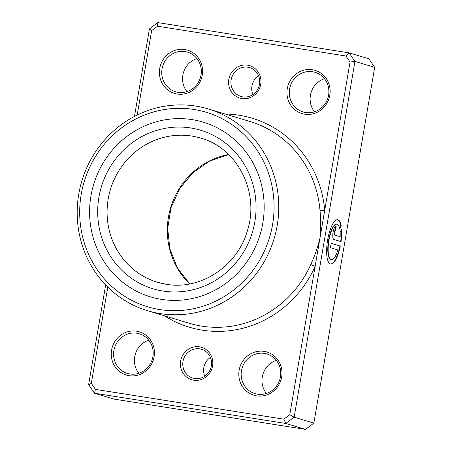 <?xml version="1.0" encoding="UTF-8"?>
<svg xmlns="http://www.w3.org/2000/svg" width="452" height="452" viewBox="0 0 452 452"><rect width="100%" height="100%" fill="white"/><g stroke="black" fill="none" stroke-linecap="round" stroke-linejoin="round"><path stroke-width="0.68" d="M193.772 380.205A16.933 16.131 106.8 0 1 180.676 361.007A16.933 16.131 106.8 0 1 199.473 346.853A16.933 16.131 106.8 0 1 212.57 366.052A16.933 16.131 106.8 0 1 193.772 380.205M199.705 348.871A15.052 14.34 -73.2 0 0 183.19 360.498A15.052 14.34 -73.2 0 0 192.834 378.104A15.052 14.34 -73.2 0 0 194.637 378.516A15.052 14.34 -73.2 0 0 211.152 366.888A15.052 14.34 -73.2 0 0 201.507 349.283A15.052 14.34 -73.2 0 0 199.705 348.871M204.745 376.228A15.052 14.34 106.8 0 1 210.406 357.425M241.916 98.553A16.933 16.131 106.8 0 1 228.819 79.354A16.933 16.131 106.8 0 1 247.617 65.201A16.933 16.131 106.8 0 1 260.714 84.4A16.933 16.131 106.8 0 1 241.916 98.553M247.849 67.218A15.052 14.34 -73.2 0 0 231.334 78.846A15.052 14.34 -73.2 0 0 240.978 96.451A15.052 14.34 -73.2 0 0 242.78 96.864A15.052 14.34 -73.2 0 0 259.295 85.236A15.052 14.34 -73.2 0 0 249.651 67.63A15.052 14.34 -73.2 0 0 247.849 67.218M252.888 94.575A15.052 14.34 106.8 0 1 258.55 75.772M331.367 259.601L331.017 259.544A17.939 5.407 -81 0 1 328.593 240.255A17.939 5.407 -81 0 1 336.621 224.107L336.977 224.164A17.939 5.407 99 0 0 328.949 240.311A17.939 5.407 99 0 0 331.367 259.601A17.939 5.407 99 0 0 337.881 249.962L330.429 247.719L331.186 243.306L340.288 246.046A22.425 6.763 -81 0 1 330.666 264.03A22.425 6.763 -81 0 1 327.643 239.916A22.425 6.763 -81 0 1 337.678 219.734A22.425 6.763 -81 0 1 341.226 226.023L339.757 228.887A17.939 5.407 99 0 0 336.977 224.164M330.491 263.991A22.425 6.763 99 0 0 339.938 245.99L340.288 246.046M333.898 239.475A6.729 2.028 -81 0 1 333.073 232.26A6.729 2.028 -81 0 1 336.079 226.209A6.729 2.028 -81 0 1 336.164 226.226L335.407 230.644A2.243 0.678 99 0 0 335.378 230.633A2.243 0.678 99 0 0 334.378 232.656A2.243 0.678 99 0 0 334.649 235.057L340.147 236.712A17.939 5.407 99 0 0 340.147 232.288L341.616 229.424A22.425 6.763 -81 0 1 341.045 241.628L333.898 239.475M340.147 236.712L334.299 235A2.243 0.678 -81 0 1 334.022 232.599A2.243 0.678 -81 0 1 335.028 230.582A2.243 0.678 -81 0 1 335.051 230.588L335.35 230.633M107.791 287.093L91.332 383.358L95.451 389.387L283.856 419.196L289.766 414.75L315.129 266.381L310.773 264.544C314.716 256.013 317.762 247.3 319.909 238.402C320.863 229.136 320.897 219.841 320.01 210.513A105.35 100.367 -73.2 0 0 249.967 121.492L208.344 108.96A105.35 100.367 106.8 0 1 275.839 232.204A105.35 100.367 106.8 0 1 160.24 313.609A105.35 100.367 106.8 0 1 147.606 310.722A105.35 100.367 106.8 0 1 80.111 187.484A105.35 100.367 106.8 0 1 195.71 106.079A105.35 100.367 106.8 0 1 208.344 108.96M304.744 114.203A22.577 21.504 106.8 0 1 287.286 88.603A22.577 21.504 106.8 0 1 312.349 69.732A22.577 21.504 106.8 0 1 329.807 95.332A22.577 21.504 106.8 0 1 304.744 114.203M312.581 71.749A20.696 19.713 -73.2 0 0 289.873 87.739A20.696 19.713 -73.2 0 0 303.128 111.949A20.696 19.713 -73.2 0 0 305.608 112.514A20.696 19.713 -73.2 0 0 328.316 96.525A20.696 19.713 -73.2 0 0 315.061 72.314A20.696 19.713 -73.2 0 0 312.581 71.749M177.184 94.022A22.577 21.504 106.8 0 1 159.725 68.421A22.577 21.504 106.8 0 1 184.783 49.55A22.577 21.504 106.8 0 1 202.247 75.151A22.577 21.504 106.8 0 1 177.184 94.022M185.015 51.568A20.696 19.713 -73.2 0 0 162.308 67.557A20.696 19.713 -73.2 0 0 175.568 91.767A20.696 19.713 -73.2 0 0 178.048 92.332A20.696 19.713 -73.2 0 0 200.756 76.343A20.696 19.713 -73.2 0 0 187.495 52.138A20.696 19.713 -73.2 0 0 185.015 51.568M256.6 395.856A22.577 21.504 106.8 0 1 239.142 370.256A22.577 21.504 106.8 0 1 264.205 351.385A22.577 21.504 106.8 0 1 281.664 376.979A22.577 21.504 106.8 0 1 256.6 395.856M264.437 353.402A20.696 19.713 -73.2 0 0 241.73 369.391A20.696 19.713 -73.2 0 0 254.984 393.602A20.696 19.713 -73.2 0 0 257.465 394.167A20.696 19.713 -73.2 0 0 280.172 378.177A20.696 19.713 -73.2 0 0 266.917 353.967A20.696 19.713 -73.2 0 0 264.437 353.402M129.04 375.674A22.577 21.504 106.8 0 1 111.582 350.074A22.577 21.504 106.8 0 1 136.64 331.203A22.577 21.504 106.8 0 1 154.104 356.803A22.577 21.504 106.8 0 1 129.04 375.674M136.871 333.22A20.696 19.713 -73.2 0 0 114.164 349.21A20.696 19.713 -73.2 0 0 127.424 373.42A20.696 19.713 -73.2 0 0 129.905 373.985A20.696 19.713 -73.2 0 0 152.612 357.995A20.696 19.713 -73.2 0 0 139.352 333.785A20.696 19.713 -73.2 0 0 136.871 333.22M266.381 393.449A20.696 19.713 106.8 0 1 276.336 360.385M314.524 111.797A20.696 19.713 106.8 0 1 324.479 78.733M186.964 91.615A20.696 19.713 106.8 0 1 196.914 58.551M138.82 373.267A20.696 19.713 106.8 0 1 148.77 340.203M159.776 309.575A101.587 96.779 -73.2 0 0 272.55 224.65A101.587 96.779 -73.2 0 0 193.981 109.452A101.587 96.779 -73.2 0 0 81.207 194.377A101.587 96.779 -73.2 0 0 159.776 309.575M192.241 119.644A91.242 86.925 -73.2 0 0 92.123 190.145A91.242 86.925 -73.2 0 0 150.578 296.885A91.242 86.925 -73.2 0 0 161.517 299.382A91.242 86.925 -73.2 0 0 261.635 228.876A91.242 86.925 -73.2 0 0 203.18 122.142A91.242 86.925 -73.2 0 0 192.241 119.644A91.242 86.925 -73.2 0 0 92.123 190.145A91.242 86.925 -73.2 0 0 150.578 296.885A91.242 86.925 -73.2 0 0 161.517 299.382A91.242 86.925 -73.2 0 0 261.635 228.876A91.242 86.925 -73.2 0 0 203.18 122.142A91.242 86.925 -73.2 0 0 192.241 119.644M164.415 315.784A109.113 103.949 106.8 0 0 202.321 330.175A109.113 103.949 106.8 0 0 315.129 266.381L350.051 62.048L354.956 61.404L294.145 417.173L313.857 423.112L374.674 67.342L368.855 58.805L349.136 52.873L354.956 61.404L374.674 67.342M134.476 116.418L149.437 28.888L157.793 22.6L349.136 52.873L345.938 56.014L157.528 26.21L151.623 30.657L137.199 115.04M289.766 414.75L294.145 417.173L285.788 423.462L94.445 393.195L88.626 384.658L105.666 284.946M95.451 389.387L94.445 393.195L114.164 399.127L305.507 429.4L313.857 423.112M283.856 419.196L285.788 423.462L305.507 429.4M350.051 62.048L345.938 56.014M157.528 26.21L157.793 22.6M151.623 30.657L149.437 28.888M91.332 383.358L88.626 384.658M225.147 114.023A109.113 103.949 106.8 0 1 324.694 210.417A3.763 0.435 -4.8 0 1 320.01 210.513M335.051 230.582L335.796 226.226M340.695 241.521A22.425 6.763 99 0 0 341.3 230.04M339.65 228.35L340.87 225.966L341.226 226.023M340.87 225.966A22.425 6.763 99 0 0 337.497 219.712M339.938 245.99L331.175 243.351M147.606 310.722L189.23 323.253A105.35 100.367 -73.2 0 0 201.863 326.141A105.35 100.367 -73.2 0 0 310.773 264.544M334.299 235L334.649 235.057M190.817 127.984A82.778 78.857 106.8 0 1 254.832 221.847A82.778 78.857 106.8 0 1 162.94 291.043A82.778 78.857 106.8 0 1 98.926 197.179A82.778 78.857 106.8 0 1 190.817 127.984M157.381 282.229L166.308 284.268C200.422 290.472 237.43 266.239 247.368 230.763C259.945 192.377 237.413 148.036 200.761 138.114A75.252 71.687 -73.2 0 0 191.738 136.052A75.252 71.687 -73.2 0 0 109.169 194.202A75.252 71.687 -73.2 0 0 157.381 282.229A75.252 71.687 -73.2 0 0 166.217 284.263M189.637 283.929A75.252 71.687 106.8 0 1 170.67 207.643A75.252 71.687 106.8 0 1 228.593 154.505M335.028 230.582L335.378 230.633M228.661 154.573L209.621 161.059L192.84 172.726L179.625 188.704L171.009 207.745L167.681 228.379L169.884 248.995L177.433 267.991L189.727 283.912"/></g></svg>
